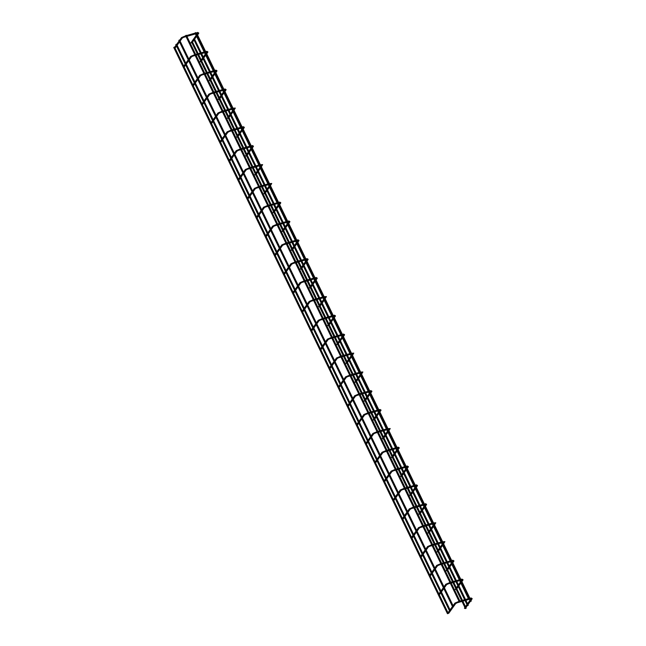 <?xml version="1.0" encoding="UTF-8"?>
<svg xmlns="http://www.w3.org/2000/svg" width="646" height="646" viewBox="0 0 646 646"><rect width="100%" height="100%" fill="white"/><g stroke="black" fill="none" stroke-linecap="round" stroke-linejoin="round"><path stroke-width="0.97" d="M195.068 33.067L195.633 32.615M194.987 32.978L195.754 32.728M469.416 598.818L468.786 599.149M469.367 598.939L468.818 599.189L469.367 598.939M185.677 35.562L186.282 35.304M185.709 35.748L186.403 35.417M460.057 601.507L459.427 601.838M460.009 601.628L459.459 601.878L460.009 601.628M205.63 51.543L197.563 34.989M471.225 601.079L470.595 601.41M470.619 601.361L471.192 601.176L470.619 601.361M201.221 52.811L194.575 39.188M468.229 605.278L467.599 605.609M468.18 605.399L467.623 605.56L468.253 605.237M178.877 40.294L179.483 40.036M178.91 40.48L179.604 40.149M453.258 606.239L452.628 606.57M453.209 606.36L452.652 606.521L453.282 606.206M198.177 53.683L192.508 42.079M466.162 608.169L465.532 608.5M465.556 608.451L466.129 608.266L465.556 608.451M175.89 44.485L176.487 44.227M175.914 44.679L176.608 44.348M450.27 610.438L449.64 610.769M450.222 610.559L449.656 610.72L450.286 610.405M173.822 47.384L174.42 47.126M173.847 47.578L174.541 47.239M448.203 613.337L447.573 613.668M448.154 613.458L447.605 613.7L448.154 613.458M191.797 42.717L191.103 42.846L191.797 42.717M174.581 47.659L175.389 47.368M200.914 61.564L200.22 61.701L200.914 61.564M183.69 66.514L184.498 66.215M210.023 80.419L209.328 80.548L210.023 80.419M192.807 85.361L193.614 85.062M219.139 99.266L218.445 99.403L219.139 99.266M201.923 104.216L202.723 103.917M228.248 118.121L227.562 118.25L228.248 118.121M211.032 123.063L211.84 122.764M237.365 136.968L236.67 137.105L237.365 136.968M220.149 141.91L220.948 141.619M246.473 155.815L245.787 155.952L246.473 155.815M229.257 160.765L230.065 160.466M255.59 174.67L254.895 174.808L255.59 174.67M238.374 179.612L239.173 179.322M264.699 193.517L264.012 193.655L264.699 193.517M247.483 198.467L248.29 198.169M273.815 212.373L273.121 212.51L273.815 212.373M256.599 217.314L257.407 217.024M282.924 231.22L282.237 231.357L282.924 231.22M265.708 236.17L266.515 235.871M292.04 250.075L291.346 250.204L292.04 250.075M274.825 255.017L275.632 254.726M301.149 268.922L300.463 269.059L301.149 268.922M283.933 273.872L284.741 273.573M310.266 287.777L309.571 287.906L310.266 287.777M293.05 292.719L293.857 292.428M319.374 306.624L318.688 306.761L319.374 306.624M302.158 311.574L302.966 311.275M328.491 325.479L327.797 325.608L328.491 325.479M311.275 330.421L312.083 330.13M337.6 344.326L336.913 344.463L337.6 344.326M320.384 349.276L321.191 348.977M346.716 363.181L346.022 363.31L346.716 363.181M329.5 368.123L330.308 367.832M355.825 382.028L355.139 382.166L355.825 382.028M338.609 386.978L339.416 386.679M364.942 400.883L364.247 401.013L364.942 400.883M347.726 405.825L348.533 405.526M374.058 419.73L373.364 419.868L374.058 419.73M356.842 424.672L357.642 424.382M383.167 438.586L382.472 438.715L383.167 438.586M365.951 443.527L366.758 443.229M392.284 457.433L391.589 457.57L392.284 457.433M375.068 462.375L375.867 462.084M401.392 476.28L400.706 476.417L401.392 476.28M384.176 481.23L384.984 480.931M410.509 495.135L409.814 495.272L410.509 495.135M393.293 500.077L394.092 499.786M419.617 513.982L418.931 514.119L419.617 513.982M402.401 518.932L403.209 518.633M428.734 532.837L428.04 532.974L428.734 532.837M411.518 537.779L412.318 537.488M437.843 551.684L437.156 551.821L437.843 551.684M420.627 556.634L421.434 556.335M446.959 570.539L446.265 570.668L446.959 570.539M429.743 575.481L430.551 575.19M456.068 589.386L455.382 589.523L456.068 589.386M438.852 594.336L439.66 594.037M465.185 608.241L464.49 608.37L465.185 608.241M447.969 613.183L448.776 612.893M197.991 33.204L198.718 33.35L197.167 35.522M198.734 32.986L197.547 32.397L198.031 33.035M183.222 36.83L183.569 37.331L186.064 36.612M179.677 40.181L181.534 37.573L182.253 38.082L183.569 37.331M197.442 32.728L195.891 32.873M207.1 52.06L207.834 52.205L206.284 54.377M207.85 51.842L206.655 51.252L207.14 51.89M192.33 55.677L192.678 56.178L195.173 55.459M188.793 59.028L190.651 56.42L191.361 56.937L192.678 56.178M206.55 51.575L205 51.728M216.216 70.907L216.943 71.052L215.393 73.224M216.959 70.689L215.772 70.099L216.257 70.737M201.447 74.532L201.794 75.033L204.289 74.314M197.902 77.875L199.759 75.275L200.478 75.784L201.794 75.033M215.667 70.43L214.117 70.576M225.325 89.754L226.06 89.907L224.509 92.079M226.076 89.544L224.881 88.954L225.373 89.592M210.556 93.379L210.903 93.88L213.398 93.161M207.019 96.73L208.876 94.122L209.587 94.639L210.903 93.88M224.776 89.277L223.225 89.423M235.184 108.391L234.433 108.601M233.892 108.132L234.482 108.439M219.672 112.234L220.02 112.735L222.515 112.016M216.127 115.577L217.985 112.977L218.703 113.486L220.02 112.735M243.55 127.456L244.285 127.609L242.735 129.781M244.301 127.246L243.106 126.648L243.599 127.294M228.781 131.081L229.128 131.582L231.623 130.863M225.244 134.433L227.101 131.824L227.82 132.341L229.128 131.582M243.001 126.979L241.451 127.125M252.667 146.311L253.394 146.456L251.843 148.628M253.41 146.093L252.223 145.503L252.707 146.141M237.898 149.937L238.245 150.437L240.74 149.719M234.353 153.28L236.21 150.679L236.929 151.188L238.245 150.437M252.118 145.834L250.567 145.98M262.526 164.948L261.775 165.15M261.226 164.682L261.824 164.996M247.006 168.784L247.353 169.284L249.849 168.566M243.469 172.135L245.327 169.527L246.045 170.043L247.353 169.284M271.635 183.795L270.884 184.005M270.343 183.537L270.932 183.844M256.123 187.639L256.47 188.139L258.965 187.421M252.578 190.982L254.435 188.382L255.154 188.89L256.47 188.139M280.001 202.86L280.735 203.014L279.185 205.186M280.752 202.65L279.556 202.053L280.049 202.699M265.231 206.486L265.579 206.986L268.074 206.268M261.695 209.837L263.552 207.229L264.271 207.737L265.579 206.986M279.452 202.384L277.901 202.529M289.117 221.715L289.844 221.861L288.302 224.033M289.86 221.497L288.673 220.908L289.158 221.546M274.348 225.341L274.695 225.834L277.191 225.123M270.803 228.684L272.66 226.084L273.379 226.593L274.695 225.834M288.568 221.239L287.018 221.384M298.226 240.562L298.961 240.716L297.41 242.888M298.977 240.352L297.79 239.755L298.274 240.393M283.457 244.188L283.804 244.689L286.307 243.97M279.92 247.539L281.777 244.931L282.496 245.44L283.804 244.689M297.677 240.086L296.126 240.231M307.343 259.417L308.077 259.563L306.527 261.735M308.094 259.199L306.898 258.61L307.383 259.248M292.573 263.043L292.921 263.536L295.416 262.825M289.028 266.386L290.886 263.786L291.604 264.295L292.921 263.536M306.793 258.941L305.243 259.086M316.451 278.264L317.186 278.418L315.636 280.582M317.202 278.055L316.015 277.457L316.5 278.095M301.69 281.89L302.029 282.391L304.532 281.672M298.145 285.241L300.002 282.633L300.721 283.142L302.029 282.391M315.91 277.788L314.352 277.933M326.319 296.902L325.56 297.112M325.019 296.635L325.608 296.95M310.799 300.745L311.146 301.238L313.641 300.527M307.254 304.088L309.119 301.488L309.83 301.997L311.146 301.238M334.676 315.967L335.411 316.112L333.861 318.284M335.427 315.757L334.24 315.159L334.725 315.797M319.915 319.592L320.255 320.093L322.758 319.374M316.37 322.943L318.228 320.335L318.946 320.844L320.255 320.093M334.135 315.49L332.577 315.636M343.793 334.822L344.528 334.967L342.978 337.139M344.544 334.604L343.349 334.014L343.834 334.652M329.024 338.439L329.371 338.94L331.866 338.229M325.479 341.791L327.344 339.182L328.055 339.699L329.371 338.94M343.244 334.337L341.694 334.491M353.653 353.451L352.902 353.661M352.361 353.192L352.95 353.499M338.141 357.295L338.488 357.795L340.983 357.077M334.596 360.646L336.453 358.037L337.172 358.546L338.488 357.795M362.769 372.306L362.018 372.516M361.469 372.039L362.059 372.354M347.249 376.142L347.596 376.642L350.092 375.924M343.704 379.493L345.57 376.884L346.28 377.401L347.596 376.642M371.135 391.371L371.862 391.516L370.311 393.689M371.878 391.153L370.691 390.564L371.175 391.201M356.366 394.997L356.713 395.497L359.208 394.779M352.821 398.34L354.678 395.74L355.397 396.248L356.713 395.497M370.586 390.895L369.036 391.04M380.244 410.218L380.978 410.371L379.428 412.544M380.995 410.008L379.8 409.419L380.284 410.057M365.475 413.844L365.822 414.344L368.317 413.626M361.938 417.195L363.795 414.587L364.505 415.103L365.822 414.344M379.695 409.742L378.144 409.887M390.103 428.855L389.352 429.065M388.811 428.597L389.401 428.904M374.591 432.699L374.938 433.2L377.434 432.481M371.046 436.042L372.904 433.442L373.622 433.95L374.938 433.2M398.469 447.92L399.204 448.074L397.653 450.246M399.22 447.71L398.025 447.113L398.517 447.759M383.7 451.546L384.047 452.047L386.542 451.328M380.163 454.897L382.02 452.289L382.731 452.806L384.047 452.047M397.92 447.444L396.369 447.589M407.586 466.775L408.312 466.921L406.762 469.093M408.329 466.557L407.142 465.968L407.626 466.606M392.816 470.401L393.164 470.902L395.659 470.183M389.272 473.744L391.129 471.144L391.847 471.653L393.164 470.902M407.037 466.299L405.486 466.444M416.694 485.622L417.429 485.776L415.879 487.948M417.445 485.412L416.25 484.815L416.743 485.461M401.925 489.248L402.272 489.749L404.767 489.03M398.388 492.599L400.245 489.991L400.964 490.508L402.272 489.749M416.145 485.146L414.595 485.291M425.811 504.478L426.538 504.623L424.987 506.795M426.554 504.26L425.367 503.67L425.851 504.308M411.042 508.103L411.389 508.604L413.884 507.885M407.497 511.446L409.354 508.846L410.073 509.355L411.389 508.604M425.262 504.001L423.711 504.146M435.67 523.115L434.92 523.317M434.37 522.848L434.968 523.155M420.15 526.95L420.498 527.451L422.993 526.732M416.613 530.301L418.471 527.693L419.189 528.202L420.498 527.451M444.779 541.962L444.028 542.172M443.487 541.703L444.077 542.01M429.267 545.805L429.614 546.298L432.109 545.587M425.722 549.148L427.579 546.548L428.298 547.057L429.614 546.298M453.145 561.027L453.88 561.18L452.329 563.352M453.896 560.817L452.701 560.219L453.193 560.857M438.376 564.652L438.723 565.153L441.218 564.434M434.839 568.004L436.696 565.395L437.415 565.904L438.723 565.153M452.596 560.55L451.045 560.696M462.261 579.882L462.996 580.027L461.446 582.199M463.004 579.664L461.817 579.074L462.302 579.712M447.492 583.508L447.84 584L450.335 583.29M443.947 586.851L445.805 584.25L446.523 584.759L447.84 584M461.712 579.405L460.162 579.551M471.37 598.729L472.105 598.882L465.177 608.58M472.121 598.519L470.934 597.921L471.418 598.559M456.609 602.355L456.948 602.855L471.176 598.769M453.064 605.706L454.921 603.098L455.64 603.606L456.948 602.855M470.821 598.253L469.271 598.398M469.44 598.737L195.778 32.647M468.641 599.117L194.987 33.027M460.081 601.426L186.419 35.336M459.29 601.806L185.628 35.716M469.965 600.368L469.432 599.27M471.249 600.998L470.982 600.449M470.546 599.545L470.296 599.02M469.9 598.22L461.874 581.602M461.43 580.697L461.179 580.173M460.792 579.365L452.757 562.747M452.321 561.842L452.063 561.317M451.675 560.518L443.64 543.9M443.204 542.995L442.954 542.47M442.567 541.663L434.532 525.045M434.096 524.148L433.837 523.615M433.45 522.816L425.415 506.198M424.979 505.293L424.729 504.768M424.341 503.961L416.307 487.342M415.871 486.446L415.612 485.913M415.225 485.114L407.19 468.495M406.754 467.591L406.504 467.066M406.116 466.259L398.081 449.648M397.645 448.744L397.387 448.219M396.999 447.412L388.965 430.793M388.529 429.889L388.278 429.364M387.891 428.564L379.856 411.946M379.42 411.042L379.162 410.517M378.774 409.709L370.739 393.091M370.303 392.187L370.053 391.662M369.665 390.862L361.631 374.244M361.195 373.34L360.936 372.815M360.549 372.007L352.514 355.389M352.078 354.484L351.828 353.96M351.44 353.16L343.406 336.542M342.969 335.637L342.711 335.113M342.323 334.305L334.289 317.687M333.853 316.782L333.602 316.257M333.207 315.458L325.18 298.84M324.744 297.935L324.486 297.41M324.098 296.603L316.064 279.984M315.628 279.08L315.377 278.555M314.982 277.756L306.955 261.137M306.519 260.233L306.261 259.708M305.873 258.901L297.838 242.282M297.402 241.378L297.152 240.853M296.756 240.054L288.73 223.435M288.286 222.531L288.035 222.006M287.648 221.198L279.613 204.58M279.177 203.684L278.919 203.151M278.531 202.351L270.496 185.733M270.06 184.829L269.81 184.304M269.422 183.496L261.388 166.878M260.952 165.982L260.693 165.449M260.306 164.649L252.271 148.031M251.835 147.126L251.585 146.602M251.197 145.794L243.162 129.184M242.726 128.279L242.468 127.755M242.08 126.947L234.046 110.329M233.61 109.424L233.359 108.899M232.972 108.1L224.937 91.482M224.501 90.577L224.243 90.052M223.855 89.245L215.821 72.627M215.384 71.722L215.134 71.197M214.747 70.398L206.712 53.779M206.276 52.875L206.017 52.35M468.253 605.189L467.987 604.648M467.551 603.744L465.879 600.287M465.491 599.488L458.878 585.793M458.442 584.888L456.77 581.44M456.383 580.633L449.761 566.946M449.325 566.041L447.654 562.585M447.266 561.786L440.653 548.091M440.217 547.194L438.545 543.738M438.158 542.931L431.536 529.244M431.1 528.339L429.428 524.883M429.041 524.084L422.427 510.388M421.991 509.492L420.32 506.036M419.932 505.229L413.311 491.541M412.875 490.637L411.203 487.181M410.816 486.381L404.202 472.694M403.766 471.79L402.095 468.334M401.707 467.526L395.086 453.839M394.649 452.935L392.978 449.479M392.59 448.679L385.977 434.992M385.541 434.088L383.869 430.632M383.482 429.824L376.86 416.137M376.424 415.233L374.753 411.777M374.365 410.977L367.752 397.29M367.316 396.386L365.644 392.93M365.256 392.122L358.635 378.435M358.199 377.53L356.527 374.082M356.14 373.275L349.526 359.588M349.082 358.683L347.419 355.227M347.031 354.42L340.41 340.733M339.974 339.828L338.302 336.38M337.915 335.573L331.293 321.886M330.857 320.981L329.194 317.525M328.798 316.726L322.184 303.031M321.748 302.126L320.077 298.678M319.689 297.871L313.068 284.183M312.632 283.279L310.968 279.823M310.573 279.024L303.959 265.328M303.523 264.424L301.852 260.976M301.464 260.168L294.842 246.481M294.406 245.577L292.735 242.121M292.347 241.321L285.734 227.626M285.298 226.73L283.626 223.274M283.239 222.466L276.617 208.779M276.181 207.875L274.51 204.419M274.122 203.619L267.509 189.924M267.073 189.028L265.401 185.572M265.013 184.764L258.392 171.077M257.956 170.173L256.284 166.716M255.897 165.917L249.283 152.23M248.847 151.326L247.176 147.869M246.788 147.062L240.167 133.375M239.731 132.47L238.059 129.014M237.671 128.215L231.058 114.528M230.622 113.623L228.95 110.167M228.563 109.36L221.941 95.673M221.505 94.768L219.834 91.312M219.446 90.513L212.833 76.826M212.397 75.921L210.725 72.465M210.338 71.658L203.716 57.97M203.28 57.066L201.609 53.618M466.969 604.559L465.023 600.538M464.635 599.73L458.297 586.608M457.861 585.712L455.915 581.683M455.527 580.883L449.18 567.761M448.744 566.857L446.798 562.836M446.41 562.028L440.071 548.914M439.635 548.01L437.689 543.98M437.294 543.181L430.955 530.059M430.519 529.155L428.573 525.133M428.185 524.326L421.846 511.212M421.41 510.308L419.464 506.278M419.068 505.479L412.729 492.357M412.293 491.453L410.347 487.431M409.96 486.624L403.621 473.51M403.177 472.606L401.239 468.576M400.843 467.777L394.504 454.655M394.068 453.75L392.122 449.729M391.734 448.922L385.387 435.808M384.951 434.903L383.005 430.874M382.618 430.075L376.279 416.953M375.843 416.048L373.897 412.027M373.509 411.219L367.162 398.106M366.726 397.201L364.78 393.18M364.392 392.372L358.054 379.25M357.618 378.346L355.671 374.325M355.284 373.517L348.937 360.403M348.501 359.499L346.555 355.478M346.167 354.67L339.828 341.548M339.392 340.652L337.446 336.623M337.059 335.823L330.712 322.701M330.276 321.797L328.329 317.775M327.942 316.968L321.603 303.846M321.167 302.95L319.221 298.92M318.833 298.121L312.486 284.999M312.05 284.095L310.104 280.073M309.717 279.266L303.378 266.144M302.942 265.248L300.996 261.218M300.608 260.419L294.261 247.297M293.825 246.392L291.879 242.371M291.491 241.564L285.152 228.45M284.716 227.545L282.77 223.516M282.383 222.717L276.036 209.595M275.6 208.69L273.654 204.669M273.266 203.861L266.927 190.748M266.491 189.843L264.545 185.814M264.149 185.014L257.811 171.893M257.374 170.988L255.428 166.967M255.041 166.159L248.702 153.045M248.258 152.141L246.32 148.112M245.924 147.312L239.585 134.19M239.149 133.286L237.203 129.265M236.816 128.457L230.477 115.343M230.033 114.439L228.095 110.409M227.699 109.61L221.36 96.488M220.924 95.584L218.978 91.562M218.59 90.755L212.243 77.641M211.807 76.737L209.861 72.715M209.474 71.908L203.135 58.786M202.699 57.882L200.753 53.86M200.365 53.053L194.018 39.939M453.282 606.158L179.62 40.068M452.491 606.537L178.829 40.448M464.902 607.458L461.979 601.41M461.591 600.602L456.229 589.507M455.793 588.603L452.87 582.563M452.483 581.755L447.113 570.66M446.677 569.756L443.754 563.708M443.366 562.9L438.004 551.805M437.568 550.901L434.645 544.861M434.249 544.053L428.887 532.958M428.451 532.054L425.528 526.005M425.141 525.206L419.779 514.103M419.343 513.199L416.42 507.158M416.024 506.351L410.662 495.256M410.226 494.352L407.303 488.303M406.915 487.504L401.554 476.401M401.109 475.504L398.186 469.456M397.799 468.649L392.437 457.554M392.001 456.649L389.078 450.601M388.69 449.802L383.328 438.699M382.884 437.802L379.961 431.754M379.573 430.947L374.212 419.852M373.776 418.947L370.852 412.899M370.465 412.1L365.095 401.005M364.659 400.1L361.736 394.052M361.348 393.244L355.986 382.149M355.55 381.245L352.627 375.197M352.24 374.397L346.87 363.302M346.434 362.398L343.51 356.35M343.123 355.542L337.761 344.447M337.325 343.543L334.402 337.495M334.014 336.695L328.644 325.6M328.208 324.696L325.285 318.648M324.898 317.84L319.536 306.745M319.1 305.841L316.177 299.792M315.789 298.993L310.419 287.898M309.983 286.994L307.06 280.945M306.672 280.138L301.311 269.043M300.875 268.138L297.951 262.098M297.564 261.291L292.194 250.196M291.758 249.291L288.835 243.243M288.447 242.436L283.085 231.341M282.649 230.436L279.726 224.396M279.338 223.589L273.969 212.494M273.533 211.589L270.609 205.541M270.222 204.742L264.86 193.639M264.424 192.734L261.501 186.694M261.105 185.886L255.743 174.791M255.307 173.887L252.384 167.839M251.997 167.039L246.635 155.936M246.199 155.04L243.276 148.992M242.88 148.184L237.518 137.089M237.082 136.185L234.159 130.137M233.771 129.337L228.409 118.234M227.965 117.338L225.042 111.29M224.655 110.482L219.293 99.387M218.857 98.483L215.934 92.435M215.546 91.635L210.176 80.54M209.74 79.636L206.817 73.587M206.429 72.78L201.067 61.685M200.631 60.781L197.708 54.732M197.321 53.933L191.951 42.838M466.186 608.088L465.919 607.547M465.483 606.642L462.835 601.16M462.447 600.36L456.811 588.692M456.375 587.787L453.726 582.312M453.339 581.505L447.694 569.845M447.258 568.94L444.61 563.465M444.222 562.658L438.586 550.99M438.149 550.085L435.501 544.61M435.113 543.803L429.469 532.143M429.033 531.238L426.384 525.763M425.997 524.956L420.36 513.287M419.924 512.383L417.276 506.908M416.888 506.109L411.244 494.44M410.808 493.536L408.159 488.061M407.771 487.254L402.135 475.585M401.699 474.681L399.05 469.206M398.663 468.407L393.018 456.738M392.582 455.834L389.934 450.359M389.546 449.551L383.91 437.883M383.474 436.979L380.825 431.504M380.437 430.704L374.793 419.036M374.357 418.132L371.708 412.657M371.321 411.849L365.684 400.181M365.248 399.285L362.6 393.802M362.212 393.002L356.568 381.334M356.132 380.429L353.483 374.955M353.096 374.147L347.459 362.479M347.015 361.582L344.375 356.099M343.979 355.3L338.342 343.632M337.906 342.727L335.258 337.252M334.87 336.445L329.234 324.776M328.79 323.88L326.149 318.397M325.754 317.598L320.117 305.929M319.681 305.025L317.033 299.55M316.645 298.743L311.001 287.082M310.565 286.178L307.924 280.695M307.528 279.896L301.892 268.227M301.456 267.323L298.807 261.848M298.42 261.041L292.775 249.38M292.339 248.476L289.691 243.001M289.303 242.193L283.667 230.525M283.231 229.621L280.582 224.146M280.194 223.338L274.55 211.678M274.114 210.774L271.465 205.299M271.078 204.491L265.441 192.823M265.005 191.919L262.357 186.444M261.969 185.644L256.325 173.976M255.889 173.071L253.24 167.597M252.852 166.789L247.216 155.121M246.78 154.216L244.131 148.742M243.744 147.942L238.099 136.274M237.663 135.369L235.015 129.894M234.627 129.087L228.991 117.419M228.555 116.514L225.906 111.039M225.519 110.24L219.874 98.572M219.438 97.667L216.79 92.192M216.402 91.385L210.766 79.716M210.33 78.82L207.681 73.337M207.293 72.538L201.649 60.869M201.213 59.965L198.564 54.49M450.286 610.349L176.633 44.259M449.495 610.736L175.833 44.647M448.219 613.248L174.565 47.158M447.428 613.635L173.774 47.538M197.7 33.269L196.731 34.626M196.15 35.441L191.111 42.507M196.586 36.346L191.797 43.056M186.92 36.362L195.415 33.923M196.279 33.681L197.789 33.245M175.357 47.747L176.536 46.092M177.117 45.277L179.531 41.901M180.113 41.078L182.253 38.082M174.614 47.271L176.1 45.188M176.681 44.372L179.095 40.997M185.677 35.805L181.534 37.573M186.532 35.562L195.027 33.124M206.809 52.124L205.848 53.473M205.266 54.288L200.22 61.354M205.703 55.193L200.906 61.911M196.037 55.217L204.532 52.778M205.388 52.528L206.898 52.092M184.473 66.595L185.652 64.947M186.234 64.124L188.64 60.748M189.23 59.933L191.361 56.937M183.73 66.118L185.216 64.043M185.798 63.227L188.204 59.844M194.785 54.66L190.651 56.42M195.641 54.409L204.144 51.971M215.925 70.971L214.956 72.32M214.375 73.143L209.336 80.209M214.811 74.04L210.023 80.758M205.145 74.064L213.64 71.625M214.504 71.383L216.014 70.947M193.582 85.45L194.761 83.794M195.342 82.979L197.757 79.595M198.338 78.78L200.478 75.784M192.839 84.973L194.325 82.89M194.906 82.074L197.321 78.699M203.902 73.507L199.759 75.275M204.758 73.264L213.253 70.826M225.034 89.818L224.073 91.175M223.492 91.99L218.445 99.056M223.928 92.895L219.131 99.613M214.262 92.919L222.757 90.48M223.613 90.23L225.123 89.794M202.699 104.297L203.878 102.641M204.459 101.826L206.865 98.45M207.455 97.635L209.587 94.639M201.956 103.82L203.442 101.745M204.023 100.921L206.429 97.546M213.01 92.362L208.876 94.122M213.866 92.112L222.369 89.673M234.151 108.673L233.182 110.022M232.6 110.846L227.562 117.903M232.342 108.278L235.273 108.06L233.618 110.926M233.036 111.742L228.248 118.46M223.371 111.766L231.874 109.327M232.73 109.077L234.24 108.649M211.807 123.152L212.986 121.496M213.568 120.681L215.982 117.297M216.563 116.482L218.703 113.486M211.064 122.675L212.55 120.592M213.132 119.776L215.546 116.401M222.127 111.209L217.985 112.977M222.983 110.967L231.478 108.52M243.259 127.52L242.298 128.877M241.717 129.693L236.67 136.758M242.153 130.597L237.357 137.315M232.487 130.621L240.982 128.174M241.838 127.932L243.348 127.496M220.924 141.999L222.103 140.344M222.684 139.528L225.099 136.153M225.68 135.337L227.82 132.341M220.181 141.522L221.667 139.447M222.248 138.624L224.655 135.248M231.236 130.064L227.101 131.824M232.1 129.814L240.595 127.375M252.376 146.376L251.407 147.724M250.826 148.54L245.787 155.605M251.262 149.444L246.473 156.162M241.596 149.468L250.099 147.03M250.955 146.779L252.465 146.351M230.033 160.854L231.211 159.199M231.801 158.383L234.207 155M234.789 154.184L236.929 151.188M229.29 160.378L230.775 158.294M231.357 157.479L233.771 154.095M240.352 148.911L236.21 150.679M241.208 148.669L249.703 146.222M261.485 165.223L260.524 166.579M259.942 167.395L254.895 174.46M259.676 164.827L262.615 164.609L260.96 167.484M260.378 168.299L255.582 175.018M250.713 168.323L259.207 165.877M260.063 165.634L261.582 165.198M239.149 179.701L240.328 178.046M240.91 177.23L243.324 173.855M243.905 173.039L246.045 170.043M238.406 179.225L239.892 177.141M240.474 176.326L242.888 172.95M249.461 167.766L245.327 169.527M250.325 167.516L258.82 165.077M270.601 184.078L269.632 185.426M269.051 186.242L264.012 193.307M268.793 183.682L271.724 183.464L270.076 186.331M269.487 187.146L264.699 193.865M259.821 187.17L268.324 184.732M269.18 184.481L270.69 184.053M248.258 198.548L249.437 196.901M250.026 196.085L252.433 192.702M253.014 191.886L255.154 188.89M247.523 198.08L249.001 195.996M249.59 195.181L251.997 191.797M258.578 186.613L254.435 188.382M259.434 186.371L267.937 183.924M279.71 202.925L278.749 204.281M278.168 205.097L273.129 212.163M278.604 206.001L273.807 212.72M268.938 206.026L277.433 203.579M278.289 203.337L279.807 202.901M257.374 217.403L258.553 215.748M259.135 214.932L261.549 211.557M262.131 210.741L264.271 207.737M256.632 216.927L258.117 214.843M258.699 214.028L261.113 210.653M267.686 205.468L263.552 207.229M268.55 205.218L277.045 202.779M288.827 221.78L287.866 223.128M287.276 223.944L282.237 231.01M287.712 224.848L282.924 231.567M278.046 224.873L286.549 222.434M287.405 222.184L288.915 221.756M266.483 236.25L267.662 234.603M268.251 233.787L270.658 230.404M271.239 229.588L273.379 226.593M265.748 235.782L267.226 233.699M267.815 232.883L270.222 229.5M276.803 224.315L272.66 226.084M277.659 224.073L286.162 221.626M297.943 240.627L296.974 241.984M296.393 242.799L291.354 249.865M296.829 243.704L292.032 250.422M287.163 243.728L295.658 241.281M296.522 241.039L298.032 240.603M275.6 255.105L276.779 253.45M277.36 252.634L279.775 249.259M280.356 248.444L282.496 245.44M274.857 254.629L276.343 252.546M276.924 251.73L279.338 248.355M285.912 243.171L281.777 244.931M286.776 242.92L295.27 240.482M307.052 259.482L306.091 260.831M305.501 261.646L300.463 268.712M305.938 262.551L301.149 269.269M296.272 262.575L304.775 260.136M305.631 259.886L307.141 259.45M284.708 273.952L285.895 272.305M286.477 271.49L288.883 268.106M289.465 267.291L291.604 264.295M283.974 273.476L285.451 271.401M286.041 270.585L288.447 267.202M295.028 262.018L290.886 263.786M295.884 261.775L304.387 259.329M316.169 278.329L315.2 279.686M314.618 280.501L309.579 287.567M315.054 281.406L310.258 288.116M305.388 281.43L313.883 278.983M314.747 278.741L316.257 278.305M293.825 292.808L295.004 291.152M295.585 290.337L298 286.961M298.581 286.146L300.721 283.142M293.082 292.331L294.568 290.248M295.149 289.432L297.564 286.057M304.137 280.873L300.002 282.633M305.001 280.622L313.496 278.184M325.277 297.184L324.316 298.533M323.727 299.348L318.688 306.414M323.468 296.789L326.4 296.562L324.752 299.437M324.171 300.253L319.374 306.971M314.497 300.277L323 297.838M323.856 297.588L325.366 297.152M302.942 311.655L304.121 310.007M304.702 309.192L307.108 305.808M307.69 304.993L309.83 301.997M302.199 311.178L303.685 309.103M304.266 308.287L306.672 304.904M313.253 299.72L309.119 301.488M314.109 299.469L322.612 297.031M334.394 316.031L333.425 317.388M332.843 318.203L327.805 325.269M333.279 319.108L328.491 325.818M323.614 319.132L332.109 316.685M332.973 316.443L334.483 316.007M312.05 330.51L313.229 328.854M313.811 328.039L316.225 324.663M316.806 323.84L318.946 320.844M311.307 330.033L312.793 327.95M313.375 327.134L315.789 323.759M322.362 318.567L318.228 320.335M323.226 318.325L331.721 315.886M343.502 334.886L342.541 336.235M341.96 337.05L336.913 344.116M342.396 337.955L337.6 344.673M332.722 337.979L341.225 335.54M342.081 335.29L343.591 334.854M321.167 349.357L322.346 347.709M322.927 346.886L325.334 343.51M325.915 342.695L328.055 339.699M320.424 348.88L321.91 346.805M322.491 345.99L324.898 342.606M331.479 337.422L327.344 339.182M332.335 337.172L340.838 334.733M352.619 353.733L351.65 355.09M351.069 355.906L346.03 362.971M350.81 353.338L353.742 353.12L352.086 355.986M351.505 356.802L346.716 363.52M341.839 356.826L350.334 354.388M351.198 354.145L352.708 353.709M330.276 368.212L331.455 366.557M332.036 365.741L334.45 362.366M335.032 361.542L337.172 358.546M329.533 367.736L331.018 365.652M331.6 364.837L334.014 361.461M340.595 356.269L336.453 358.037M341.451 356.027L349.946 353.588M361.728 372.589L360.767 373.937M360.185 374.753L355.139 381.818M359.919 372.193L362.858 371.967L361.203 374.841M360.621 375.657L355.825 382.375M350.948 375.681L359.451 373.243M360.306 372.992L361.817 372.556M339.392 387.059L340.571 385.412M341.153 384.588L343.559 381.213M344.148 380.397L346.28 377.401M338.649 386.583L340.135 384.507M340.717 383.692L343.123 380.308M349.704 375.124L345.57 376.884M350.56 374.874L359.063 372.435M370.844 391.436L369.875 392.784M369.294 393.608L364.255 400.673M369.73 394.504L364.942 401.223M360.064 394.528L368.559 392.09M369.423 391.847L370.933 391.411M348.501 405.914L349.68 404.259M350.261 403.443L352.676 400.06M353.257 399.244L355.397 396.248M347.758 405.438L349.244 403.354M349.825 402.539L352.24 399.163M358.821 393.971L354.678 395.74M359.677 393.729L368.172 391.29M379.953 410.283L378.992 411.639M378.411 412.455L373.364 419.52M378.847 413.359L374.05 420.078M369.181 413.383L377.676 410.945M378.532 410.695L380.042 410.258M357.618 424.761L358.796 423.106M359.378 422.29L361.784 418.915M362.374 418.099L364.505 415.103M356.875 424.285L358.36 422.209M358.942 421.386L361.348 418.01M367.929 412.826L363.795 414.587M368.785 412.576L377.288 410.137M389.07 429.138L388.101 430.486M387.519 431.31L382.48 438.368M387.261 428.742L390.192 428.524L388.537 431.391M387.955 432.206L383.167 438.925M378.29 432.231L386.793 429.792M387.648 429.542L389.158 429.114M366.726 443.616L367.905 441.961M368.486 441.145L370.901 437.762M371.482 436.946L373.622 433.95M365.983 443.14L367.469 441.057M368.05 440.241L370.465 436.866M377.046 431.673L372.904 433.442M377.902 431.431L386.397 428.984M398.178 447.985L397.217 449.341M396.636 450.157L391.589 457.223M397.072 451.061L392.275 457.78M387.406 451.086L395.901 448.639M396.757 448.397L398.267 447.961M375.843 462.463L377.022 460.808M377.603 459.992L380.01 456.617M380.599 455.801L382.731 452.806M375.1 461.987L376.586 459.912M377.167 459.088L379.573 455.713M386.155 450.528L382.02 452.289M387.011 450.278L395.514 447.84M407.295 466.84L406.326 468.188M405.745 469.004L400.706 476.07M406.181 469.908L401.392 476.627M396.515 469.933L405.018 467.494M405.874 467.244L407.384 466.816M384.951 481.318L386.13 479.663M386.712 478.848L389.126 475.464M389.708 474.648L391.847 471.653M384.209 480.842L385.694 478.759M386.276 477.943L388.69 474.56M395.271 469.376L391.129 471.144M396.127 469.133L404.622 466.687M416.404 485.687L415.443 487.044M414.861 487.859L409.814 494.925M415.297 488.764L410.501 495.482M405.631 488.788L414.126 486.341M414.982 486.099L416.492 485.663M394.068 500.165L395.247 498.51M395.828 497.695L398.243 494.319M398.824 493.504L400.964 490.508M393.325 499.689L394.811 497.606M395.392 496.79L397.799 493.415M404.38 488.231L400.245 489.991M405.244 487.98L413.739 485.542M425.52 504.542L424.551 505.891M423.97 506.706L418.931 513.772M424.406 507.611L419.617 514.329M414.74 507.635L423.243 505.196M424.099 504.946L425.609 504.518M403.177 519.013L404.356 517.365M404.945 516.55L407.351 513.166M407.933 512.351L410.073 509.355M402.442 518.544L403.92 516.461M404.501 515.645L406.915 512.262M413.497 507.078L409.354 508.846M414.352 506.835L422.847 504.389M434.629 523.389L433.668 524.746M433.086 525.561L428.048 532.627M432.82 522.994L435.759 522.775L434.104 525.65M433.523 526.466L428.726 533.184M423.857 526.49L432.352 524.043M433.208 523.801L434.726 523.365M412.293 537.868L413.472 536.212M414.054 535.397L416.468 532.021M417.05 531.206L419.189 528.202M411.55 537.391L413.036 535.308M413.618 534.492L416.032 531.117M422.605 525.933L418.471 527.693M423.469 525.683L431.964 523.244M443.745 542.244L442.776 543.593M442.195 544.408L437.156 551.474M441.937 541.849L444.868 541.631L443.221 544.497M442.631 545.313L437.843 552.031M432.965 545.337L441.468 542.898M442.324 542.648L443.834 542.22M421.402 556.715L422.581 555.067M423.17 554.252L425.577 550.868M426.158 550.053L428.298 547.057M420.667 556.246L422.145 554.163M422.734 553.347L425.141 549.964M431.722 544.78L427.579 546.548M432.578 544.538L441.081 542.091M452.862 561.091L451.893 562.448M451.312 563.264L446.273 570.329M451.748 564.168L446.951 570.886M442.082 564.192L450.577 561.745M451.433 561.503L452.951 561.067M430.519 575.57L431.698 573.914M432.279 573.099L434.693 569.724M435.275 568.908L437.415 565.904M429.776 575.093L431.262 573.01M431.843 572.195L434.257 568.819M440.83 563.635L436.696 565.395M441.694 563.385L450.189 560.946M461.971 579.947L461.01 581.295M460.42 582.111L455.382 589.176M460.856 583.015L456.068 589.733M451.191 583.039L459.694 580.601M460.55 580.35L462.06 579.914M439.627 594.417L440.806 592.77M441.396 591.954L443.802 588.571M444.383 587.755L446.523 584.759M438.892 593.94L440.37 591.865M440.96 591.05L443.366 587.666M449.947 582.482L445.805 584.25M450.803 582.24L459.306 579.793M471.087 598.794L464.498 608.031M448.744 613.272L455.64 603.606M448.001 612.796L449.487 610.712M450.068 609.897L452.483 606.521M459.056 601.337L454.921 603.098M459.92 601.087L468.415 598.648"/></g></svg>

